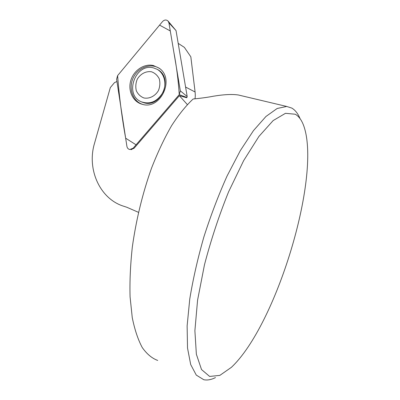<?xml version="1.0" encoding="UTF-8"?>
<svg xmlns="http://www.w3.org/2000/svg" width="400" height="400" viewBox="0 0 400 400"><rect width="100%" height="100%" fill="white"/><g stroke="black" fill="none" stroke-linecap="round" stroke-linejoin="round"><path stroke-width="0.6" d="M185.585 87.04L195.095 91.995L190.83 56.805L184.36 47.365L178.195 43.365M130.73 149.525L131.8 149.535L130.99 149.525L134.05 148.29L179.38 95.675L187.315 104.555M138.485 212.335L126.765 207.235L123.585 206.195C99.86 198.875 86.68 169.225 94.5 143.38L110.32 87.595L114.515 82.605L116.94 81.505M195.095 91.995C195.4 95.415 195.325 97.7 194.87 98.855M157.705 360.43C152.035 358.375 146.89 354.09 142.27 347.57C138.05 339.74 134.71 329.75 132.25 317.6L130.07 296.805C129.64 281.305 130.395 264.715 132.325 247.025C136.185 219.595 142.6 193.27 151.57 168.045C157.785 152.195 164.445 138.09 171.56 125.725C178.78 114.575 185.98 105.66 193.155 98.99C200.86 98.27 207.635 97.34 213.47 96.205C223.915 94.47 232.225 94.065 238.395 94.995L286.685 106.45L277.16 108.485L265.955 116.475L253.47 130.615L240.275 150.69L227.085 175.975C218.53 195.05 210.81 215.325 203.925 236.795C197.75 258.37 193.03 279.1 189.765 298.985L187.125 325.88L187.515 348.015L190.695 364.545L196.275 375.09L203.775 379.72C207.37 380.44 211.27 379.73 215.47 377.58M179.38 95.675L186.685 97.75L186.91 97.49L179.26 94.64L180.34 90.87L168.93 22.88L167.95 20.93C166.155 19.525 164.34 19.745 162.505 21.585L117.615 75.605L116.59 79.23L126.915 146.38C127.27 148.14 128.25 149.185 129.85 149.515L133.16 148.18L179.26 94.64M295.29 114.235L285.49 113.31L273.165 120.56L258.905 136.455L243.645 160.645L228.605 191.795C219.09 215.35 211.045 239.68 204.47 264.79L197.575 300.18L194.89 330.73L196.365 354.245L201.525 369.555L209.625 376.435L219.835 375.39L231.35 367.365C276.24 325.265 320.78 178.46 304.21 127.215C302.16 120.85 299.185 116.52 295.29 114.235M300.09 118.68C298.015 113.67 295.275 110.145 291.865 108.105L286.685 106.45M243.495 96.205L238.395 94.995M159.725 68.65C151.255 62.6 138.245 67.165 133.325 77.635C128.205 88.01 132.6 101.15 142.4 104.29L142.94 104.455M157.15 69.315L157.385 69.44C173.875 77.39 161.285 108.29 143.91 102.76L141.77 102.02M151.49 71.775C146 70.91 140.4 73.865 137.255 79.23C135.705 83.095 135.4 86.955 136.34 90.8C138.02 94.27 140.575 96.67 144.005 98C149.475 98.965 155.165 96.075 158.39 90.645C159.97 86.72 160.27 82.815 159.295 78.92C157.555 75.43 154.955 73.05 151.49 71.775M153.485 67.895C135.445 62.825 123.89 94.66 141.12 101.735C149.995 104.75 157.235 101.685 162.84 92.55C167.115 84.025 164.39 73.21 157.06 69.265L153.485 67.895M168.285 21.325L176.03 30.58L187.185 96.525L186.91 97.49M153.36 65.525C144.265 63.37 133.94 70.2 130.885 80.185C127.715 90.14 132.445 101.14 141.29 104.01L142.295 104.305C160.65 110.24 175.375 78.505 158.95 68.055L153.36 65.525M117.625 75.595C119.17 96.145 121.85 117.015 125.655 138.195L136.06 144.81L179.25 94.655C178.325 80.38 176.515 66.165 173.82 52.01L170.285 30.95L159.57 25.12L117.625 75.595M133.16 148.18L134.05 148.29M176.03 30.58L168.93 22.88M180.34 90.87L187.185 96.525M157.385 69.44L157.06 69.265M159.59 68.54L158.95 68.055M142.4 104.29L141.29 104.01"/></g></svg>
